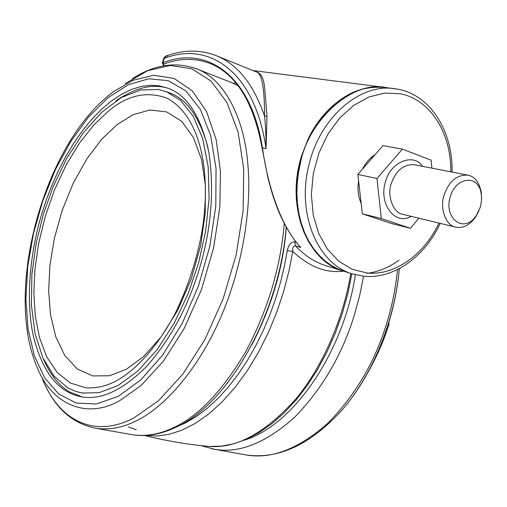 <?xml version="1.0" encoding="UTF-8"?>
<svg xmlns="http://www.w3.org/2000/svg" width="507" height="507" viewBox="0 0 507 507"><rect width="100%" height="100%" fill="white"/><g stroke="black" fill="none" stroke-linecap="round" stroke-linejoin="round"><path stroke-width="0.76" d="M267.018 116.135L266.036 148.595C266.086 136.085 265.592 125.286 264.559 116.204C264.61 88.7 261.967 73.978 256.631 72.038L217.402 56.138C238.138 64.953 253.855 84.98 264.559 116.204L267.018 116.135C263.995 84.789 265.883 74.377 254.977 71.367M341.864 270.58L334.075 267.164L326.628 262.411L319.727 256.377L313.529 249.152L308.186 240.907L303.807 231.845L300.436 222.193L298.091 212.192L296.734 202.084L296.303 192.071L296.696 182.33L297.818 173.014L301.747 156.004C310.088 130.267 323.84 110.944 342.998 98.022C354.887 89.771 368.862 86.247 384.933 87.451M262.151 148.418L262.417 147.841C266.815 178.578 277.836 222.782 300.702 247.441L297.958 244.387M298.528 244.957L300.702 247.441L295.372 245.844C304.732 255.604 314.765 262.176 325.469 265.56L343.486 271.144C307.014 261.397 285.321 206.203 301.57 155.966L307.882 139.609C324.068 104.55 356.535 83.281 384.769 87.407L252.873 70.517M343.569 271.169C326.071 273.4 309.137 266.796 292.754 251.371C292.476 247.549 293.35 245.711 295.372 245.844L294.77 241.852C291.024 241.883 288.534 244.811 287.304 250.635L284.408 266.048L280.65 281.841L275.884 298.002L270.117 314.226L263.374 330.266L255.699 345.882L247.169 360.788L237.903 374.692L228.049 387.386L217.744 398.667L207.167 408.376L196.513 416.399L185.942 422.711L175.587 427.319M167.595 56.176L165.922 56.106L164.23 58.413C209.543 40.478 255.294 72.463 266.036 148.595L262.417 147.841C251.168 75.201 206.843 45.117 162.924 62.748L164.23 58.413L163.685 58.463L162.259 63.191L162.924 62.748L163.66 64.097C180.181 57.906 195.93 57.811 210.899 63.819C236.712 74.751 253.792 102.946 262.151 148.405L267.981 177.982C272.151 194.238 274.781 201.393 276.847 206.818C280.048 215.779 289.047 234.633 299.447 246.129M399.11 260.11C389.18 267.423 378.488 271.841 367.036 273.362M164.655 65.656L163.222 64.833L163.66 64.097M145.572 435.443L156.733 436.02L168.799 434.404L181.607 430.329L194.942 423.611L208.51 414.175L221.99 402.064L235.039 387.456L247.327 370.68L258.538 352.162L268.437 332.402L276.854 311.951L283.705 291.322L288.984 270.998L292.754 251.371L287.304 250.635M319.543 121.693L319.004 122.105M361.111 202.965L360.743 202.515M370.763 157.924L373.146 156.917M162.253 63.21L164.16 65.466M398.54 89.327L385.574 87.508C352.523 80.131 308.256 120.241 300.347 163.412L298.439 172.912L297.26 182.818L296.887 192.964L297.4 203.18L298.838 213.27L301.209 223.029L304.485 232.257L308.592 240.774L313.446 248.436L318.916 255.116L324.873 260.763L331.172 265.338L337.675 268.862L344.253 271.384L352.752 274.014L364.153 276.271C394.091 279.167 424.809 256.612 440.228 223.372M136.256 429.759L128.531 426.957M438.98 223.067C424.004 254.799 394.731 275.827 367.112 273L352.333 269.35L338.866 261.32L327.44 249.203L318.719 233.524L313.237 215.069L311.361 194.777L313.25 173.762L318.833 153.234L327.801 134.304L339.639 118.074L353.652 105.405L369.039 96.932L384.946 93.041L400.511 93.82C430.601 99.575 451.395 133.652 450.805 171.822M375.117 154.66C369.679 158.146 365.446 163 362.423 169.224M358.626 181.056C357.277 188.959 358.126 196.431 361.168 203.478M251.77 345.064C272.05 305.607 283.546 266.302 286.259 227.161M431.882 168.147L431.14 160.187L402.4 149.134L383.013 145.598L357.879 174.433L362.334 213.796L391.258 223.46L410.391 228.289L418.883 218.213M402.4 149.134L376.974 178.521L381.315 218.542L362.334 213.796M381.315 218.542L410.391 228.289M376.974 178.521L357.879 174.433M411.145 216.35C394.712 226.084 378.203 203.149 385.593 181.43C390.764 161.663 413.744 152.683 422.578 166.334M479.001 210.639L475.693 216.971C469.602 225.216 462.973 228.6 455.799 227.13C446.04 226.173 439.208 207.895 444.271 194.53C449.303 181.012 457.168 174.547 467.86 175.137C474.831 176.525 479.33 182.362 481.365 192.647L481.542 199.758M450.406 196.336C443.137 218.251 464.222 234.722 476.586 215.088L480.173 207.49L480.851 204.948L481.555 199.441L481.339 194.726C479.318 174.047 456.18 176.36 450.406 196.336M244.285 440.158C292.279 426.083 343.328 353.658 355.388 274.762M353.575 395.409C368.38 374.584 379.984 350.787 388.375 324.03C394.034 305.67 397.684 287.203 399.339 268.628M118.315 396.297L96.368 403.997L76.189 403.021L58.717 393.977L44.603 377.804L34.311 355.699L28.05 328.904L25.882 298.731L27.752 266.511L33.475 233.442L42.784 200.785L55.352 169.731L70.752 141.466L88.465 117.13L107.871 97.876L128.239 84.77L148.697 78.775L168.248 80.651L185.841 90.854L200.335 109.36L210.69 135.654L216.039 168.539L215.798 206.165L209.809 246.269L198.389 286.163L182.298 323.219L162.677 355.052L140.864 379.819L118.315 396.297M159.179 85.816L168.178 88.275C187.571 95.405 201.165 116.908 208.96 152.784C214.442 191.291 211.108 230.4 198.959 270.123C187.698 307.337 170.327 339.348 146.865 366.149C122.89 390.162 101.127 400.391 81.57 396.835C58.14 392.538 41.961 371.783 33.037 334.557C25.426 297.679 30.521 250.731 41.802 213.732L46.46 199.485L51.993 185.074L58.394 170.72L65.656 156.682L73.711 143.234L82.47 130.66L91.805 119.246L101.565 109.233L111.578 100.836L121.661 94.194L131.617 89.384L141.288 86.437L150.516 85.284L159.179 85.816M115.856 100.944C135.686 87.305 153.444 83.211 169.129 88.655M82.166 396.93L69.979 392.095C59.167 385.992 50.231 374.838 43.19 358.626M83.294 393.274L75.632 391.41L67.881 387.906L54.211 376.302L42.924 358.05L35.091 333.796L31.39 305.113L31.903 274.179L36.168 243.278L43.329 214.277L53.305 186.24L66.677 158.469L83.135 133.043L101.818 112.136L121.458 97.483L140.629 89.973L158.083 89.441L166.588 91.767L180.707 100.57L193.148 116.116L202.648 138.443L208.143 166.524L209.087 198.357L205.627 231.42L198.497 263.272L188.236 293.439L174.307 322.959L157.189 349.545L137.98 370.921L118.112 385.485L99.08 392.678L82.026 393.026M207.895 147.309C199.631 117.13 186.88 98.998 169.649 92.914L168.565 92.508M108.34 111.185C127.263 95.189 146.77 90.835 166.86 98.136C198.529 114.709 211.977 167.291 202.28 229.633C197.274 258.431 188.357 286.132 175.53 312.743C157.956 346.325 136.459 369.381 117.751 380.022C107.021 386.061 96.298 388.628 85.575 387.716L70.416 383.058L57.24 372.55L46.796 356.947L39.47 337.548L35.256 315.88L33.849 293.407L34.894 269.642L38.602 243.721L45.155 216.717L54.464 189.986L66.144 164.978L79.542 142.974L93.865 124.899L108.34 111.185M215.393 55.32L217.402 56.138C200.911 49.471 183.749 49.458 165.922 56.106C165.707 55.789 164.965 56.569 163.691 58.438M235.837 82.92L233.245 83.306M205.703 446.097L209.391 446.439C236.87 448.6 265.871 432.572 296.38 398.344C324.676 363.874 344.063 314.898 350.8 273.412M296.253 242.289L294.77 241.852M452.067 172.069C452.979 132.232 431.33 95.804 398.686 89.346L394.528 88.655C359.85 83.091 319.644 117.782 308.871 165.244C296.322 214.227 318.136 264.584 352.752 274.014M467.86 175.137L414.403 164.75C403.87 164.122 396.201 170.251 391.398 183.147C386.556 195.879 393.464 213.409 403.078 214.398L455.799 227.13M238.087 85.759L231.629 82.609L238.037 85.689M286.195 227.047C279.636 313.358 228.537 403.806 176.214 427.128C161.049 434.347 146.567 436.914 132.764 434.816C146.529 436.654 160.332 434.157 174.174 427.319C198.345 416.19 222.028 391.277 245.236 352.593C267.455 311.19 280.472 268.159 284.288 223.479M363.532 276.214L359.596 295.898L354.482 314.689C342.206 354.71 322.237 388.913 294.567 417.293C266.137 442.744 239.634 453.448 215.05 449.424L212.275 448.936M195.664 68.464L197.198 69.072C225.273 79.846 244.583 119.544 247.904 164.946C251.783 206.742 242.999 266.859 220.013 319.023C197.033 371.206 163.938 407.197 137.112 420.43C123.429 427.49 109.842 430.132 96.355 428.352C73.876 424.029 56.936 409.884 45.522 385.922M243.987 454.557L246.979 455.09C271.872 459.171 298.56 448.796 327.034 423.966C354.71 396.265 374.572 362.816 386.619 323.612C391.955 306.589 395.593 288.572 397.532 269.566M125.267 83.611L147.778 70.669L170.314 65.447L191.804 68.756L211.07 81.076L226.889 102.401L238.094 132.099L243.715 168.863L243.119 210.678L236.148 254.958L223.156 298.794L205.024 339.291L183.027 373.874L158.691 400.568L133.601 418.136C93.421 438.878 58.622 419.809 42.385 378.881L42.385 378.881M108.967 95.208L113.511 91.666L133.107 80.252L153.836 75.239L174.186 78.484L192.368 90.886L206.704 111.901L216.121 139.571L220.418 171.106L219.842 207.16L213.65 247.727L201.488 289.554L184.111 328.618L163.273 361.301L141.2 385.402L119.899 400.549C87.432 419.365 51.575 405.638 36.555 365.832C4.766 290.105 43.025 148.114 108.815 95.335M370.256 368.158C378.235 353.544 384.534 338.682 389.154 323.574M126.363 369.248L143.563 356.579L161.239 336.743L177.754 310.183L191.348 278.755L200.683 245.394L205.234 213.27L205.36 184.871L201.564 159.68L193.573 137.695L181.588 121.236L166.53 111.876L149.806 109.994L132.91 114.785L117.054 124.665L101.825 139.133L86.887 158.824L73.344 182.995L62.241 210.196L54.319 238.505L49.851 265.966L48.653 291.005L50.459 314.429L55.719 336.585L64.744 355.451L77.33 369.026L92.654 375.921L109.461 375.769L126.363 369.248M343.866 271.264L343.486 271.144L343.866 271.264M255.699 71.658L256.662 72.051M351.877 273.742L347.758 293.952L342.174 313.915L335.216 333.34L326.983 351.928L317.61 369.394L307.255 385.504L296.082 400.023L284.256 412.774L271.961 423.618L259.362 432.433L246.643 439.151L233.968 443.726L221.496 446.147L209.391 446.439C187.831 444.544 166.207 440.894 144.527 435.488M164.464 65.688L163.907 65.473M475.693 216.971L476.586 215.088M200.835 445.596L215.05 449.424L246.979 455.09C279.978 459.336 312.337 443.549 344.057 407.729C373.672 372.284 394.82 319.467 399.332 268.634M231.629 82.609L197.198 69.072C176.056 61.296 154.515 64.465 132.574 78.585M169.649 92.914L166.588 91.767M481.339 194.726L481.365 192.647M132.764 434.816L96.355 428.352"/></g></svg>
